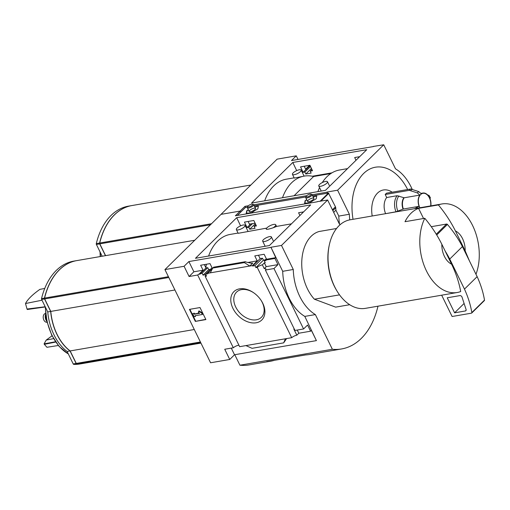 <?xml version="1.0" encoding="UTF-8"?>
<svg xmlns="http://www.w3.org/2000/svg" width="510" height="510" viewBox="0 0 510 510"><rect width="100%" height="100%" fill="white"/><g stroke="black" fill="none" stroke-linecap="round" stroke-linejoin="round"><path stroke-width="0.76" d="M236.366 229.583A4.845 1.511 153.9 0 1 238.374 227.052A4.845 1.511 153.9 0 1 243.206 225.006A4.845 1.511 153.9 0 1 245.068 225.324A4.845 1.511 153.9 0 1 243.06 227.855A4.845 1.511 153.9 0 1 238.227 229.902A4.845 1.511 153.9 0 1 236.366 229.583L238.189 233.306L266.692 228.117M238.068 233.057L230.259 234.409A50.917 33.061 80.2 0 0 208.603 256.033M206.397 264.25A50.917 33.061 80.2 0 0 205.842 267.61M273.143 227.779L276.56 226.472L275.725 224.77A5.285 1.651 153.9 0 1 273.143 227.779C268.636 229.29 266.322 229.685 266.195 228.977A5.285 1.651 153.9 0 1 270.848 225.331A5.285 1.651 153.9 0 1 275.725 224.77M245.922 345.595L285.409 338.78L283.675 342.86L252.061 348.317L245.922 345.595L239.636 346.679L205.179 276.337A4.227 1.32 -26.1 0 0 205.638 275.202A4.227 1.32 -26.1 0 0 203.069 275.151L202.113 273.201A4.227 1.32 -26.1 0 0 199.576 274.303L199.353 273.857L203.063 270.204L200.634 265.245L210.012 263.625L212.44 268.585L207.647 273.303L207.863 273.755L205.555 274.157L212.039 267.769M247.05 227.568L248.765 227.269L249.702 229.245L255.051 228.321L254.114 226.344L256.422 225.949L253.827 220.479L244.456 222.099L247.05 227.568L250.748 223.922M199.576 274.303L206.021 267.96L204.325 264.607M248.115 221.467L249.562 224.419L249.925 224.062M202.113 273.201L207.736 267.667L206.021 267.96M248.765 227.269L252.463 223.629M203.069 275.151L208.711 269.599L207.736 267.667M249.702 229.245L255.344 223.686L255.089 223.176M210.496 269.293L208.711 269.599M205.179 276.337L206.512 276.108L205.555 274.157M254.114 226.344L255.816 224.668M252.628 266.029L254.943 265.633L262.471 258.219L260.164 258.615L252.628 266.029L252.412 265.582L257.206 260.859L254.777 255.899L264.148 254.28L266.577 259.239L265.767 260.043L265.984 260.495L264.269 260.788L266.341 258.755M303.584 211.892L298.592 212.753L299.905 215.513M264.269 260.788L265.226 262.746L264.371 262.892L262.376 264.849A4.227 1.32 -26.1 0 0 257.231 267.355L255.899 267.584L263.447 260.151L262.471 258.219M260.164 258.615L258.462 255.261M302.615 212.848L302.258 212.122M254.943 265.633L255.899 267.584M265.232 259.845L263.447 260.151M252.412 265.582L249.766 266.035L252.756 263.096L251.589 263.3M248.332 262.389L257.206 260.859M210.286 272.85L212.74 268.056L244.354 262.599L249.766 266.035L207.647 273.303M266.577 259.239L275.757 257.658L270.931 247.261L281.494 245.437L293.275 269.484A44.045 28.598 80.2 0 0 315.365 314.574L332.361 349.261A79.286 51.478 80.2 0 0 341.611 348.948A79.286 51.478 80.2 0 0 377.98 306.178M265.767 260.043L274.941 258.462L275.757 257.658M239.534 288.851A19.89 13.789 45.4 0 1 253.508 292.651A19.89 13.789 45.4 0 1 261.094 300.358A19.89 13.789 45.4 0 1 257.818 322.371A19.89 13.789 45.4 0 1 233.446 309.36A19.89 13.789 45.4 0 1 239.534 288.851M285.409 338.78L291.688 337.697L257.231 267.355M199.353 273.857A4.227 1.32 -26.1 0 0 197.682 275.024L189.089 276.509L184.084 266.284L188.878 261.566L270.753 247.439M188.878 261.566L193.883 271.785L203.063 270.204M298.019 159.432L296.259 155.843L277.115 159.145L221.028 214.366L240.172 211.063L240.682 212.109L240.172 211.063L235.378 215.787L317.316 201.788M248.351 205.759L244.966 206.346L240.172 211.063L221.028 214.366L164.934 269.592L210.585 362.776L229.736 359.473L234.53 354.756L316.404 340.623L311.393 330.403L310.584 331.207L307.562 325.042L303.584 328.963L294.984 330.448L265.385 270.026A4.227 1.32 -26.1 0 0 265.844 268.885A4.227 1.32 -26.1 0 0 264.218 268.611L262.376 264.849M291.688 337.697A4.227 1.32 153.9 0 1 296.839 335.191L293.817 329.033A4.227 1.32 153.9 0 1 294.264 328.975M264.371 262.892L266.207 266.647L277.963 264.62L274.941 258.462M264.218 268.611L266.207 266.647M189.089 276.509L193.883 271.785M229.736 359.473L224.731 349.254L233.325 347.769A4.227 1.32 153.9 0 1 238.916 345.206M233.325 347.769L197.682 275.024M336.555 228.493L319.139 231.495A38.76 25.168 -99.8 0 0 301.863 259.794A38.76 25.168 -99.8 0 0 314.377 299.198L335.644 307.135L349.707 304.712M339.532 294.856L314.377 299.198M76.71 260.623A70.476 45.76 80.2 0 0 76.647 260.629A70.476 45.76 80.2 0 0 44.446 298.101A0.88 0.574 80.2 0 0 44.548 298.949L50.662 311.438L47.749 311.941A44.402 28.828 80.2 0 0 67.103 351.454L73.223 363.949A0.88 0.574 80.2 0 0 73.746 364.376A70.476 45.76 80.2 0 0 80.025 363.961L82.945 363.458A70.476 45.76 80.2 0 0 83.009 363.445M76.647 260.629L73.727 261.133A70.476 45.76 80.2 0 0 41.527 298.605A0.88 0.574 80.2 0 0 41.629 299.453L47.749 311.941M50.662 311.438A44.402 28.828 80.2 0 0 70.023 350.95L67.103 351.454M70.023 350.95L76.143 363.445A0.88 0.574 80.2 0 0 76.666 363.872A70.476 45.76 80.2 0 0 82.945 363.458M194.737 240.255L76.774 260.61A70.476 45.76 80.2 0 0 44.58 298.082A0.88 0.574 80.2 0 0 44.676 298.924L50.796 311.412A44.402 28.828 80.2 0 0 70.157 350.931L76.277 363.42A0.88 0.574 80.2 0 0 76.8 363.847A70.476 45.76 80.2 0 0 83.073 363.439L200.946 343.096M465.152 250.818L455.411 230.934A17.62 11.437 -99.8 0 1 465.152 250.818L469.544 261.152M455.411 230.934C450.878 221.812 445.198 213.142 438.377 204.924A44.931 29.172 -99.8 0 1 441.896 203.962A44.931 29.172 -99.8 0 1 472.604 225.522A44.931 29.172 -99.8 0 1 475.977 274.272M340.259 224.578A44.045 28.598 80.2 0 0 339.411 224.056L327.63 200.009L317.252 201.654M310.666 204.924L269.414 245.54L195.464 258.302L236.716 217.681L310.666 204.924M184.084 266.284L164.934 269.592M327.63 200.009L281.494 245.437M316.404 340.623L304.801 316.398A44.045 28.598 -99.8 0 1 282.712 271.307L293.275 269.484M303.584 328.963L273.978 268.541L265.385 270.026M270.931 247.261L282.712 271.307M273.978 268.541L277.963 264.62M310.584 331.207L298.828 333.234L296.839 335.191M212.74 268.056L213.722 267.246M244.354 262.599L245.138 261.828L213.524 267.285M245.138 261.828L251.067 263.185L252.756 263.096M283.675 342.86L286.614 338.57M189.44 309.372L200.003 307.549L205.893 319.579L195.33 321.402L189.44 309.372M304.801 316.398L315.365 314.574M234.778 354.711L239.923 365.211L332.361 349.261M239.923 365.211A79.286 51.478 80.2 0 0 249.173 364.905L270.619 361.201A79.286 51.478 80.2 0 1 266.717 361.641L305.7 354.915A79.286 51.478 80.2 0 0 309.602 354.475L341.611 348.948M270.619 361.201A79.286 51.478 80.2 0 0 274.444 360.309M195.33 321.402L205.779 319.337M189.873 309.302L195.649 321.09M198.683 311.183L201.59 312.981L201.909 312.675L198.996 310.87L198.269 312.407L199.722 313.306L194.329 314.236L194.641 313.924L194.278 313.172L192.64 313.714L194.278 313.172M201.59 312.981L202.323 314.485L202.642 314.173L201.909 312.675M202.323 314.485L195.062 315.741L195.432 316.493L195.496 315.664M195.432 316.493L194.112 316.716L192.64 313.714M193.959 313.484L194.329 314.236M199.397 313.102L194.641 313.924M231.285 348.12L234.53 354.756M297.266 330.053L298.828 333.234M451.586 264.174A17.62 11.437 -99.8 0 1 441.845 244.29L451.586 264.174C455.978 273.277 459.019 282.4 460.696 291.548A44.931 29.172 -99.8 0 1 457.177 292.51A44.931 29.172 -99.8 0 1 425.34 268.515A44.931 29.172 -99.8 0 1 424.804 218.286C431.632 226.504 437.312 235.174 441.845 244.29M457.177 292.51L365.402 308.352A44.931 29.172 -99.8 0 1 337.199 291.369A44.931 29.172 -99.8 0 1 329.243 245.253A44.931 29.172 -99.8 0 1 350.121 219.804L441.896 203.962M424.804 218.286L404.997 221.703A44.931 29.172 80.2 0 1 418.57 208.341L423.549 218.503M438.377 204.924L418.57 208.341M337.199 291.369L336.689 290.528A43.165 28.024 -99.8 0 1 329.039 246.222L329.243 245.253M484.124 300.702A0.88 0.612 -134.6 0 0 484.5 300.097A88.096 61.085 -134.6 0 0 477.137 276.637L462.411 246.579A88.096 61.085 -134.6 0 0 447.436 224.438A0.88 0.612 -134.6 0 0 446.569 224.049L431.294 226.682M441.666 295.188L452.115 316.506L471.457 313.172A0.88 0.612 -134.6 0 0 471.833 312.566A88.096 61.085 -134.6 0 0 464.47 289.113L477.137 276.637M464.47 289.113L449.743 259.048L462.411 246.579M454.601 312.821L465.381 310.96A1.759 1.224 -134.6 0 0 465.879 310.711A1.759 1.224 -134.6 0 0 466.07 309.493L462.041 297.145A1.759 1.224 -134.6 0 0 459.88 295.609L447.238 297.789L454.601 312.821L464.106 303.463M449.743 259.048A88.096 61.085 -134.6 0 0 445.16 251.06M260.922 300.097A17.697 12.272 45.4 0 1 261.643 317.054A17.697 12.272 45.4 0 1 240.229 313.312A17.697 12.272 45.4 0 1 236.825 291.847A17.697 12.272 45.4 0 1 241.574 289.61A17.697 12.272 45.4 0 1 253.763 292.829M174.93 289.992L50.796 311.412M194.291 329.505L70.157 350.931M45.224 306.969L27.266 309.506L27.036 309.034L45.205 306.752M44.746 288.45L39.876 289.368C32.512 294.582 27.718 299.306 25.5 303.52L27.036 309.034M42.005 300.224L25.5 303.52M52.039 335.809L46.212 340.081L44.096 343.867L44.332 344.339L46.939 347.284L58.312 345.5M53.563 338.634L46.212 340.081M55.513 341.757L44.096 343.867M55.711 342.051L44.332 344.339M240.586 225.847L236.716 217.681M269.522 236.627A4.845 1.511 153.9 0 1 271.384 236.94A4.845 1.511 153.9 0 1 269.376 239.47A4.845 1.511 153.9 0 1 264.543 241.523A4.845 1.511 153.9 0 1 262.682 241.204A4.845 1.511 153.9 0 1 264.69 238.674A4.845 1.511 153.9 0 1 269.522 236.627M46.557 319.738A4.405 2.862 -99.8 0 1 45.9 315.932M46.926 321.466A5.329 3.462 -99.8 0 1 45.67 314.185M47.137 322.352L46.219 322.192A4.405 2.862 -99.8 0 1 43.305 318.342A4.405 2.862 -99.8 0 1 44.759 313.733L45.575 313.28M330.831 173.553L313.586 176.524A50.917 33.061 80.2 0 0 304.17 176.109A50.917 33.061 80.2 0 0 282.521 197.733M347.533 168.625L339.564 170.002A50.917 33.061 80.2 0 0 322.256 182.593M319.547 187.572A50.917 33.061 80.2 0 0 317.909 191.626M294.155 177.837L286.346 179.182A50.917 33.061 80.2 0 0 264.69 200.806M292.453 174.363A4.845 1.511 153.9 0 1 294.461 171.832A4.845 1.511 153.9 0 1 299.293 169.779A4.845 1.511 153.9 0 1 301.155 170.098A4.845 1.511 153.9 0 1 299.147 172.629A4.845 1.511 153.9 0 1 294.315 174.681A4.845 1.511 153.9 0 1 292.453 174.363L294.276 178.086L304.17 176.109M292.804 162.46L366.754 149.698L325.501 190.313L251.551 203.076L292.804 162.46L296.68 170.62M312.515 170.722L309.921 165.259L300.543 166.878L303.138 172.342L304.852 172.048L305.79 174.018L311.138 173.094L310.201 171.124L312.515 170.722M359.671 156.672L354.686 157.533L355.993 160.293M303.138 172.342L309.583 165.999L309.36 165.546L305.649 169.199L304.202 166.241M304.852 172.048L310.475 166.509A4.227 1.32 -26.1 0 1 309.627 166.164A4.227 1.32 -26.1 0 1 309.583 165.999M305.79 174.018L311.431 168.466L310.475 166.509M310.201 171.124L311.903 169.447M358.702 157.628L358.345 156.901M327.337 193.239L327.018 192.034L337.582 190.211L349.363 214.264A44.045 28.598 80.2 0 0 349.752 219.867M253.782 204.822L306.72 195.687M312.152 194.75L326.84 192.213M244.966 206.346L245.482 207.385M296.259 155.843L291.465 160.561L373.403 146.568M385.566 213.588A13.215 8.581 -99.8 0 1 386.695 197.517L385.216 194.501L409.339 190.338L417.378 192.914L419.864 195.075A9.69 6.292 -99.8 0 0 419.073 206.327L403.372 209.03L395.989 211.784L385.445 213.703M385.216 194.501A16.741 10.869 -99.8 0 1 386.574 193.162L410.697 189L418.736 191.581L421.222 193.743A9.69 6.292 -99.8 0 1 422.905 193.048A9.69 6.292 -99.8 0 1 428.929 196.618L429.057 195.432L427.59 194.897M372.211 215.991A23.785 15.44 -99.8 0 1 376.571 194.131A23.785 15.44 -99.8 0 1 392.158 192.2M407.649 189.529A47.57 30.887 80.2 0 0 406.916 188.107A47.57 30.887 80.2 0 0 368.513 169.734A47.57 30.887 80.2 0 0 353.035 219.3M131.848 205.562A70.476 45.76 80.2 0 0 131.784 205.575A70.476 45.76 80.2 0 0 99.584 243.04A0.88 0.574 80.2 0 0 99.686 243.888L105.449 255.663M131.784 205.575L128.494 206.142A70.476 45.76 80.2 0 0 96.294 243.608A0.88 0.574 80.2 0 0 96.396 244.456L102.166 256.23M412.099 189.133A44.045 28.598 80.2 0 0 395.505 168.835L383.724 144.789L373.339 146.434M358.447 156.882L358.562 157.335M383.724 144.789L337.582 190.211M339.507 224.113A44.045 28.598 -99.8 0 1 338.799 216.087L349.363 214.264M327.018 192.034L327.586 193.194M335.911 210.184L338.799 216.087M250.824 185.028L131.918 205.549A70.476 45.76 80.2 0 0 99.718 243.021A0.88 0.574 80.2 0 0 99.813 243.863L105.583 255.637M414.541 208.686L419.073 206.327M419.864 195.075L404.169 197.784L397.118 195.719L386.695 197.517M430.159 197.682L430.032 198.874A9.69 6.292 -99.8 0 1 430.842 205.874M429.057 195.432L430.446 197.931M325.609 181.401A4.845 1.511 153.9 0 1 327.471 181.719A4.845 1.511 153.9 0 1 325.463 184.25A4.845 1.511 153.9 0 1 320.631 186.303A4.845 1.511 153.9 0 1 318.769 185.984A4.845 1.511 153.9 0 1 320.777 183.453A4.845 1.511 153.9 0 1 325.609 181.401M294.072 195.738L313.586 176.524M254.7 206.69L254.879 206.658A1.218 0.382 -26.1 0 0 254.885 206.69A1.218 0.382 -26.1 0 0 256.313 206.41L258.379 206.053L257.856 208.826L255.599 210.209A1.218 0.382 -26.1 0 0 254.031 211.172L251.774 212.555L246.209 213.518L246.4 212.491A1.218 0.382 -26.1 0 0 246.885 211.873A1.218 0.382 -26.1 0 0 246.534 211.777L246.725 210.745L248.351 209.75M245.418 207.5L247.541 207.009M254.286 205.842L305.911 196.936M312.649 195.77L328.427 193.048L335.452 206.805A2.646 1.83 45.4 0 1 335.739 207.787L335.918 210.177L333.687 212.37M313.07 196.618L313.242 196.586A1.218 0.382 -26.1 0 0 313.255 196.618A1.218 0.382 -26.1 0 0 314.683 196.337L316.742 195.98L316.226 198.753L313.969 200.137A1.218 0.382 -26.1 0 0 312.4 201.099L310.144 202.483L304.578 203.445L304.77 202.419A1.218 0.382 -26.1 0 0 305.248 201.801A1.218 0.382 -26.1 0 0 304.903 201.705L305.095 200.672L306.72 199.678M255.108 223.17L249.428 224.151M258.347 206.225L256.39 206.563A1.218 0.382 -26.1 0 1 254.962 206.843A1.218 0.382 -26.1 0 1 254.949 206.811L254.904 206.722M246.4 212.491L246.311 213.499M246.477 212.638A1.218 0.382 -26.1 0 0 246.955 212.02A1.218 0.382 -26.1 0 0 246.891 211.962M248.427 209.903L246.802 210.898L246.636 211.771M250.557 211.72A3.525 1.103 -26.1 0 0 255.516 208.8A3.525 1.103 -26.1 0 0 251.883 208.947A3.525 1.103 -26.1 0 0 249.537 211.726A3.525 1.103 -26.1 0 0 250.557 211.72M316.71 196.152L314.753 196.49A1.218 0.382 -26.1 0 1 313.331 196.771A1.218 0.382 -26.1 0 1 313.318 196.739L313.274 196.65M304.77 202.419L304.68 203.426M304.84 202.566A1.218 0.382 -26.1 0 0 305.324 201.947A1.218 0.382 -26.1 0 0 305.26 201.89M306.791 199.831L305.171 200.825L305.005 201.699M308.926 201.648A3.525 1.103 -26.1 0 0 313.88 198.728A3.525 1.103 -26.1 0 0 310.252 198.874A3.525 1.103 -26.1 0 0 307.906 201.654A3.525 1.103 -26.1 0 0 308.926 201.648M310.016 194.106A2.767 0.867 153.9 0 1 310.82 194.1A2.767 0.867 153.9 0 1 308.977 196.28A2.767 0.867 153.9 0 1 306.127 196.401A2.767 0.867 153.9 0 1 310.016 194.106M310.82 194.1L311.744 194.361A3.525 1.103 153.9 0 1 312.082 194.603A3.525 1.103 153.9 0 1 309.398 197.141A3.525 1.103 153.9 0 1 305.751 197.701A3.525 1.103 153.9 0 1 305.764 197.293L306.127 196.401M251.653 204.178A2.767 0.867 153.9 0 1 252.45 204.172A2.767 0.867 153.9 0 1 250.614 206.352A2.767 0.867 153.9 0 1 247.758 206.473A2.767 0.867 153.9 0 1 251.653 204.178M252.45 204.172L253.374 204.433A3.525 1.103 153.9 0 1 253.712 204.676A3.525 1.103 153.9 0 1 251.035 207.213A3.525 1.103 153.9 0 1 247.382 207.774A3.525 1.103 153.9 0 1 247.401 207.36L247.758 206.473M44.446 298.101L41.527 298.605M44.548 298.949L41.629 299.453M76.143 363.445L73.223 363.949M76.666 363.872L73.746 364.376M200.64 342.478L76.8 363.847M436.241 234.217L446.569 224.049M436.713 234.995L447.436 224.438M471.833 312.566L484.5 300.097M465.381 310.96L466.134 310.214M168.421 276.707L44.58 298.082M168.81 277.504L44.676 298.924M200.411 342L76.277 363.42M68.289 353.87A44.364 28.802 -99.8 0 1 45.466 307.288M331.94 172.845L312.305 176.237M99.584 243.04L96.294 243.608M99.686 243.888L96.396 244.456M100.515 256.511A44.402 28.828 -99.8 0 1 100.323 252.475M211.522 223.724L99.718 243.021M210.458 224.77L99.813 243.863M419.928 207.755A9.416 6.114 -99.8 0 1 420.508 194.686A9.416 6.114 -99.8 0 1 429.394 197.835A9.416 6.114 -99.8 0 1 430.65 205.906M416.479 208.348A12.469 8.096 -99.8 0 1 416.319 207.965M403.372 209.03A9.69 6.292 -99.8 0 1 404.169 197.784M403.059 209.125A9.786 6.356 -99.8 0 1 403.863 197.752M397.864 211.223A12.648 8.211 -99.8 0 1 398.941 195.929M395.989 211.784A13.215 8.581 -99.8 0 1 397.118 195.719M410.856 190.51A16.269 10.563 -99.8 0 1 412.214 189.178M417.378 192.914A12.469 8.096 -99.8 0 1 418.736 191.581M409.339 190.338A16.741 10.869 -99.8 0 1 410.697 189M328.427 193.048L320.025 201.322M245.565 207.347L237.341 215.443M335.739 207.787L332.839 210.643M328.842 193.303L320.841 201.182M335.452 206.805L332.424 209.788M291.44 223.852L276.535 226.421M245.431 261.7L213.677 267.176M471.705 313.044L484.372 300.575M68.353 354.004L59.173 346.5L51.765 335.248L46.939 321.498L45.224 306.791M273.207 240.663L271.384 236.94M265.162 246.273L262.682 241.204M248.019 231.342L245.068 225.324M100.215 256.562L100.017 251.851M422.905 193.048L420.992 193.379M329.294 185.442L327.471 181.719M321.249 191.046L318.769 185.984M304.107 176.122L301.155 170.098M245.469 207.398L237.284 215.456M305.751 197.701L307.568 201.418M312.082 194.603L313.899 198.313M247.382 207.774L249.205 211.491M253.712 204.676L255.529 208.386"/></g></svg>
